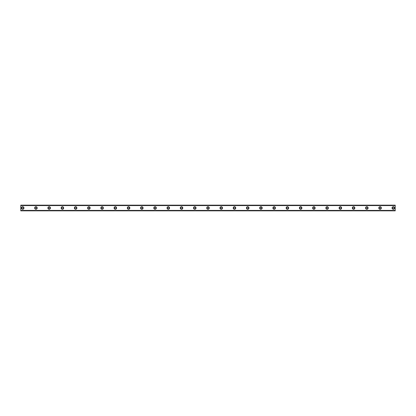 <?xml version="1.0" encoding="UTF-8"?>
<svg xmlns="http://www.w3.org/2000/svg" width="416" height="416" viewBox="0 0 416 416"><rect width="100%" height="100%" fill="white"/><g stroke="black" fill="none" stroke-linecap="round" stroke-linejoin="round"><path stroke-width="0.62" d="M22.693 206.742A1.258 1.258 0 0 0 21.429 208A1.258 1.258 0 0 0 22.693 209.258A1.258 1.258 0 0 0 23.951 208A1.258 1.258 0 0 0 22.693 206.742M393.307 206.742A1.258 1.258 0 0 0 392.049 208A1.258 1.258 0 0 0 393.307 209.258A1.258 1.258 0 0 0 394.571 208A1.258 1.258 0 0 0 393.307 206.742M380.073 206.742A1.258 1.258 0 0 0 378.81 208A1.258 1.258 0 0 0 380.073 209.258A1.258 1.258 0 0 0 381.332 208A1.258 1.258 0 0 0 380.073 206.742M366.834 206.742A1.258 1.258 0 0 0 365.576 208A1.258 1.258 0 0 0 366.834 209.258A1.258 1.258 0 0 0 368.098 208A1.258 1.258 0 0 0 366.834 206.742M353.6 206.742A1.258 1.258 0 0 0 352.342 208A1.258 1.258 0 0 0 353.6 209.258A1.258 1.258 0 0 0 354.858 208A1.258 1.258 0 0 0 353.6 206.742M340.366 206.742A1.258 1.258 0 0 0 339.102 208A1.258 1.258 0 0 0 340.366 209.258A1.258 1.258 0 0 0 341.624 208A1.258 1.258 0 0 0 340.366 206.742M327.127 206.742A1.258 1.258 0 0 0 325.868 208A1.258 1.258 0 0 0 327.127 209.258A1.258 1.258 0 0 0 328.39 208A1.258 1.258 0 0 0 327.127 206.742M313.893 206.742A1.258 1.258 0 0 0 312.629 208A1.258 1.258 0 0 0 313.893 209.258A1.258 1.258 0 0 0 315.151 208A1.258 1.258 0 0 0 313.893 206.742M300.654 206.742A1.258 1.258 0 0 0 299.395 208A1.258 1.258 0 0 0 300.654 209.258A1.258 1.258 0 0 0 301.917 208A1.258 1.258 0 0 0 300.654 206.742M287.42 206.742A1.258 1.258 0 0 0 286.156 208A1.258 1.258 0 0 0 287.42 209.258A1.258 1.258 0 0 0 288.678 208A1.258 1.258 0 0 0 287.42 206.742M274.18 206.742A1.258 1.258 0 0 0 272.922 208A1.258 1.258 0 0 0 274.18 209.258A1.258 1.258 0 0 0 275.444 208A1.258 1.258 0 0 0 274.18 206.742M260.946 206.742A1.258 1.258 0 0 0 259.683 208A1.258 1.258 0 0 0 260.946 209.258A1.258 1.258 0 0 0 262.205 208A1.258 1.258 0 0 0 260.946 206.742M247.707 206.742A1.258 1.258 0 0 0 246.449 208A1.258 1.258 0 0 0 247.707 209.258A1.258 1.258 0 0 0 248.971 208A1.258 1.258 0 0 0 247.707 206.742M234.473 206.742A1.258 1.258 0 0 0 233.21 208A1.258 1.258 0 0 0 234.473 209.258A1.258 1.258 0 0 0 235.732 208A1.258 1.258 0 0 0 234.473 206.742M221.234 206.742A1.258 1.258 0 0 0 219.976 208A1.258 1.258 0 0 0 221.234 209.258A1.258 1.258 0 0 0 222.498 208A1.258 1.258 0 0 0 221.234 206.742M208 206.742A1.258 1.258 0 0 0 206.742 208A1.258 1.258 0 0 0 208 209.258A1.258 1.258 0 0 0 209.258 208A1.258 1.258 0 0 0 208 206.742M194.766 206.742A1.258 1.258 0 0 0 193.502 208A1.258 1.258 0 0 0 194.766 209.258A1.258 1.258 0 0 0 196.024 208A1.258 1.258 0 0 0 194.766 206.742M181.527 206.742A1.258 1.258 0 0 0 180.268 208A1.258 1.258 0 0 0 181.527 209.258A1.258 1.258 0 0 0 182.79 208A1.258 1.258 0 0 0 181.527 206.742M168.293 206.742A1.258 1.258 0 0 0 167.029 208A1.258 1.258 0 0 0 168.293 209.258A1.258 1.258 0 0 0 169.551 208A1.258 1.258 0 0 0 168.293 206.742M155.054 206.742A1.258 1.258 0 0 0 153.795 208A1.258 1.258 0 0 0 155.054 209.258A1.258 1.258 0 0 0 156.317 208A1.258 1.258 0 0 0 155.054 206.742M141.82 206.742A1.258 1.258 0 0 0 140.556 208A1.258 1.258 0 0 0 141.82 209.258A1.258 1.258 0 0 0 143.078 208A1.258 1.258 0 0 0 141.82 206.742M128.58 206.742A1.258 1.258 0 0 0 127.322 208A1.258 1.258 0 0 0 128.58 209.258A1.258 1.258 0 0 0 129.844 208A1.258 1.258 0 0 0 128.58 206.742M115.346 206.742A1.258 1.258 0 0 0 114.083 208A1.258 1.258 0 0 0 115.346 209.258A1.258 1.258 0 0 0 116.605 208A1.258 1.258 0 0 0 115.346 206.742M102.107 206.742A1.258 1.258 0 0 0 100.849 208A1.258 1.258 0 0 0 102.107 209.258A1.258 1.258 0 0 0 103.371 208A1.258 1.258 0 0 0 102.107 206.742M88.873 206.742A1.258 1.258 0 0 0 87.61 208A1.258 1.258 0 0 0 88.873 209.258A1.258 1.258 0 0 0 90.132 208A1.258 1.258 0 0 0 88.873 206.742M75.634 206.742A1.258 1.258 0 0 0 74.376 208A1.258 1.258 0 0 0 75.634 209.258A1.258 1.258 0 0 0 76.898 208A1.258 1.258 0 0 0 75.634 206.742M62.4 206.742A1.258 1.258 0 0 0 61.142 208A1.258 1.258 0 0 0 62.4 209.258A1.258 1.258 0 0 0 63.658 208A1.258 1.258 0 0 0 62.4 206.742M49.166 206.742A1.258 1.258 0 0 0 47.902 208A1.258 1.258 0 0 0 49.166 209.258A1.258 1.258 0 0 0 50.424 208A1.258 1.258 0 0 0 49.166 206.742M35.927 206.742A1.258 1.258 0 0 0 34.668 208A1.258 1.258 0 0 0 35.927 209.258A1.258 1.258 0 0 0 37.19 208A1.258 1.258 0 0 0 35.927 206.742M20.8 205.192L395.2 205.192L20.8 205.166L395.2 205.166L20.8 205.166L20.8 205.582L395.2 205.582L395.2 210.418L20.8 210.418L20.8 205.582M22.693 208.884A0.884 0.884 0 0 1 21.809 208A0.884 0.884 0 0 1 22.693 207.116A0.884 0.884 0 0 1 23.572 208A0.884 0.884 0 0 1 22.693 208.884M393.307 208.884A0.884 0.884 0 0 1 392.428 208A0.884 0.884 0 0 1 393.307 207.116A0.884 0.884 0 0 1 394.191 208A0.884 0.884 0 0 1 393.307 208.884M380.073 208.884A0.884 0.884 0 0 1 379.189 208A0.884 0.884 0 0 1 380.073 207.116A0.884 0.884 0 0 1 380.957 208A0.884 0.884 0 0 1 380.073 208.884M366.834 208.884A0.884 0.884 0 0 1 365.955 208A0.884 0.884 0 0 1 366.834 207.116A0.884 0.884 0 0 1 367.718 208A0.884 0.884 0 0 1 366.834 208.884M353.6 208.884A0.884 0.884 0 0 1 352.716 208A0.884 0.884 0 0 1 353.6 207.116A0.884 0.884 0 0 1 354.484 208A0.884 0.884 0 0 1 353.6 208.884M340.366 208.884A0.884 0.884 0 0 1 339.482 208A0.884 0.884 0 0 1 340.366 207.116A0.884 0.884 0 0 1 341.245 208A0.884 0.884 0 0 1 340.366 208.884M327.127 208.884A0.884 0.884 0 0 1 326.243 208A0.884 0.884 0 0 1 327.127 207.116A0.884 0.884 0 0 1 328.011 208A0.884 0.884 0 0 1 327.127 208.884M313.893 208.884A0.884 0.884 0 0 1 313.009 208A0.884 0.884 0 0 1 313.893 207.116A0.884 0.884 0 0 1 314.772 208A0.884 0.884 0 0 1 313.893 208.884M300.654 208.884A0.884 0.884 0 0 1 299.77 208A0.884 0.884 0 0 1 300.654 207.116A0.884 0.884 0 0 1 301.538 208A0.884 0.884 0 0 1 300.654 208.884M287.42 208.884A0.884 0.884 0 0 1 286.536 208A0.884 0.884 0 0 1 287.42 207.116A0.884 0.884 0 0 1 288.298 208A0.884 0.884 0 0 1 287.42 208.884M274.18 208.884A0.884 0.884 0 0 1 273.302 208A0.884 0.884 0 0 1 274.18 207.116A0.884 0.884 0 0 1 275.064 208A0.884 0.884 0 0 1 274.18 208.884M260.946 208.884A0.884 0.884 0 0 1 260.062 208A0.884 0.884 0 0 1 260.946 207.116A0.884 0.884 0 0 1 261.83 208A0.884 0.884 0 0 1 260.946 208.884M247.707 208.884A0.884 0.884 0 0 1 246.828 208A0.884 0.884 0 0 1 247.707 207.116A0.884 0.884 0 0 1 248.591 208A0.884 0.884 0 0 1 247.707 208.884M234.473 208.884A0.884 0.884 0 0 1 233.589 208A0.884 0.884 0 0 1 234.473 207.116A0.884 0.884 0 0 1 235.357 208A0.884 0.884 0 0 1 234.473 208.884M221.234 208.884A0.884 0.884 0 0 1 220.355 208A0.884 0.884 0 0 1 221.234 207.116A0.884 0.884 0 0 1 222.118 208A0.884 0.884 0 0 1 221.234 208.884M208 208.884A0.884 0.884 0 0 1 207.116 208A0.884 0.884 0 0 1 208 207.116A0.884 0.884 0 0 1 208.884 208A0.884 0.884 0 0 1 208 208.884M194.766 208.884A0.884 0.884 0 0 1 193.882 208A0.884 0.884 0 0 1 194.766 207.116A0.884 0.884 0 0 1 195.645 208A0.884 0.884 0 0 1 194.766 208.884M181.527 208.884A0.884 0.884 0 0 1 180.643 208A0.884 0.884 0 0 1 181.527 207.116A0.884 0.884 0 0 1 182.411 208A0.884 0.884 0 0 1 181.527 208.884M168.293 208.884A0.884 0.884 0 0 1 167.409 208A0.884 0.884 0 0 1 168.293 207.116A0.884 0.884 0 0 1 169.172 208A0.884 0.884 0 0 1 168.293 208.884M155.054 208.884A0.884 0.884 0 0 1 154.17 208A0.884 0.884 0 0 1 155.054 207.116A0.884 0.884 0 0 1 155.938 208A0.884 0.884 0 0 1 155.054 208.884M141.82 208.884A0.884 0.884 0 0 1 140.936 208A0.884 0.884 0 0 1 141.82 207.116A0.884 0.884 0 0 1 142.698 208A0.884 0.884 0 0 1 141.82 208.884M128.58 208.884A0.884 0.884 0 0 1 127.702 208A0.884 0.884 0 0 1 128.58 207.116A0.884 0.884 0 0 1 129.464 208A0.884 0.884 0 0 1 128.58 208.884M115.346 208.884A0.884 0.884 0 0 1 114.462 208A0.884 0.884 0 0 1 115.346 207.116A0.884 0.884 0 0 1 116.23 208A0.884 0.884 0 0 1 115.346 208.884M102.107 208.884A0.884 0.884 0 0 1 101.228 208A0.884 0.884 0 0 1 102.107 207.116A0.884 0.884 0 0 1 102.991 208A0.884 0.884 0 0 1 102.107 208.884M88.873 208.884A0.884 0.884 0 0 1 87.989 208A0.884 0.884 0 0 1 88.873 207.116A0.884 0.884 0 0 1 89.757 208A0.884 0.884 0 0 1 88.873 208.884M75.634 208.884A0.884 0.884 0 0 1 74.755 208A0.884 0.884 0 0 1 75.634 207.116A0.884 0.884 0 0 1 76.518 208A0.884 0.884 0 0 1 75.634 208.884M62.4 208.884A0.884 0.884 0 0 1 61.516 208A0.884 0.884 0 0 1 62.4 207.116A0.884 0.884 0 0 1 63.284 208A0.884 0.884 0 0 1 62.4 208.884M49.166 208.884A0.884 0.884 0 0 1 48.282 208A0.884 0.884 0 0 1 49.166 207.116A0.884 0.884 0 0 1 50.045 208A0.884 0.884 0 0 1 49.166 208.884M35.927 208.884A0.884 0.884 0 0 1 35.043 208A0.884 0.884 0 0 1 35.927 207.116A0.884 0.884 0 0 1 36.811 208A0.884 0.884 0 0 1 35.927 208.884M20.8 210.808L395.2 210.834L20.8 210.808L20.8 210.48L395.2 210.418M395.2 210.48L395.2 210.808M395.2 210.834L20.8 210.834L395.2 210.834M395.2 205.192L395.2 205.582M395.2 205.52L20.8 205.52"/></g></svg>
